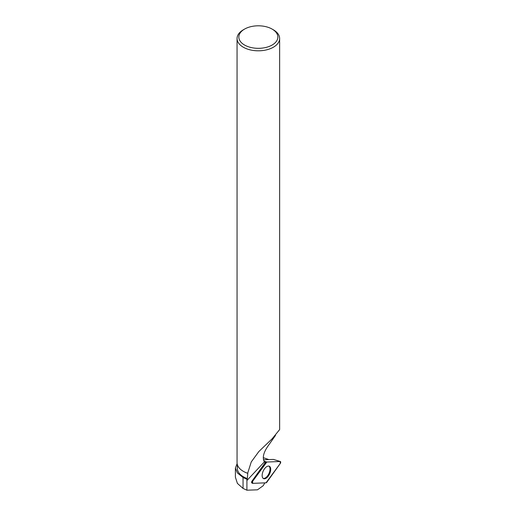 <?xml version="1.0" encoding="UTF-8"?>
<svg xmlns="http://www.w3.org/2000/svg" width="516" height="516" viewBox="0 0 516 516"><rect width="100%" height="100%" fill="white"/><g stroke="black" fill="none" stroke-linecap="round" stroke-linejoin="round"><path stroke-width="0.77" d="M263.45 459.795L273.396 459.421M252.627 483.357L266.017 482.821A1.413 0.722 114.9 0 0 266.83 482.234L280.227 463.536A1.413 0.722 114.9 0 0 280.362 461.51A1.413 0.722 114.9 0 0 280.227 461.491L266.83 462.026A1.413 0.722 114.9 0 0 266.017 462.613L252.627 481.312A1.413 0.722 114.9 0 0 252.395 483.292A1.413 0.722 114.9 0 0 252.627 483.357M270.707 469.347A6.831 3.496 114.9 0 0 269.165 466.174A6.831 3.496 114.9 0 0 264.611 468.676A6.831 3.496 114.9 0 0 262.147 475.494A6.831 3.496 114.9 0 0 263.418 478.551A6.831 3.496 114.9 0 0 268.075 476.384A6.831 3.496 114.9 0 0 270.707 469.347M235.399 467.993L235.399 477.203L237.399 483.395L243.042 488.426L243.042 477.506L237.392 472.933L235.406 467.993L237.128 463.632M263.237 457.647L268.849 459.575M243.042 477.506L246.925 479.28L247.325 478.571A21.021 12.139 180 0 1 237.321 468.231L237.321 464.555M264.798 482.873L263.25 485.679L257.484 489.819L246.906 490.2L246.925 479.28M243.042 488.426L246.906 490.2M243.384 471.366A21.021 12.139 180 0 0 243.481 471.418A21.021 12.139 180 0 0 247.783 473.333L247.654 473.249A21.285 12.294 180 0 1 243.294 471.308L243.294 471.308A21.285 12.294 180 0 1 237.057 462.62L237.057 38.513A21.285 12.294 0 0 0 243.294 47.208A21.285 12.294 0 0 0 266.488 49.871A21.285 12.294 0 0 0 279.633 38.513A21.285 12.294 0 0 0 273.396 29.825L272.138 29.102A19.511 11.268 0 0 0 244.545 29.102A19.511 11.268 0 0 0 244.545 45.027A19.511 11.268 0 0 0 272.138 45.034A19.511 11.268 0 0 0 272.138 29.102M247.783 473.333L247.325 478.571M244.545 29.102L243.294 29.825A21.285 12.294 0 0 0 237.057 38.513M247.654 473.249L251.253 461.936L258.871 451.513L272.184 438.742L279.62 429.602M275.492 435.42L267.572 446.65C263.295 453.067 262.244 458.131 264.424 461.833L265.23 462.62L252.021 481.067L252.627 481.312M252.021 482.963A1.309 0.671 -65.1 0 1 251.802 482.912A1.309 0.671 -65.1 0 1 252.021 481.067M263.102 478.326A6.76 3.457 114.9 0 0 268.926 473.585A6.76 3.457 114.9 0 0 268.791 466.077M266.837 462.026L252.627 481.312L252.627 483.357L266.017 482.821L280.22 463.536L280.22 461.491L266.837 462.026L263.973 461.156M280.227 461.491L273.332 459.401M266.017 462.613L264.598 462.039M264.424 461.833L246.906 480.525M251.802 482.912L252.395 483.292M273.37 459.408L280.362 461.51M279.633 429.602L279.633 38.513"/></g></svg>
